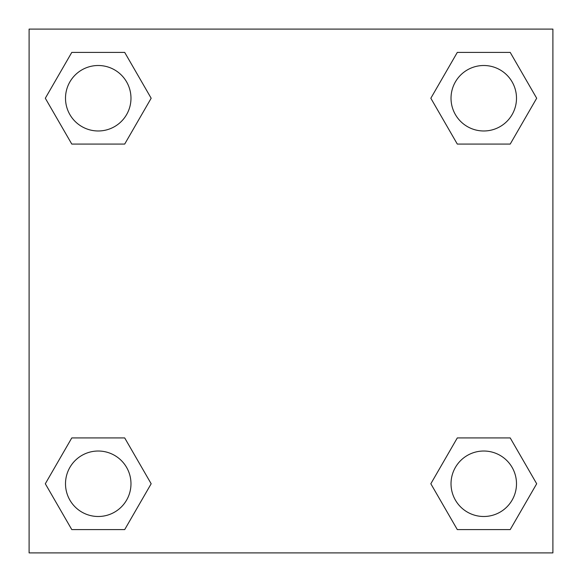 <?xml version="1.0" encoding="UTF-8"?>
<svg xmlns="http://www.w3.org/2000/svg" width="582" height="582" viewBox="0 0 582 582"><rect width="100%" height="100%" fill="white"/><g stroke="black" fill="none" stroke-linecap="round" stroke-linejoin="round"><path stroke-width="0.87" d="M510.218 144.074L457.299 144.074L510.218 144.074L536.684 98.242L510.218 144.074L457.299 144.074L430.833 98.242L457.299 52.409L430.833 98.242M71.782 52.409L124.701 52.409L71.782 52.409L124.701 52.409L151.167 98.242L124.701 144.074L71.782 144.074L124.701 144.074L71.782 144.074L45.316 98.242L71.782 52.409L45.316 98.242M71.782 437.926L124.701 437.926L71.782 437.926L45.316 483.758L71.782 437.926L124.701 437.926L151.167 483.758L124.701 529.591L71.782 529.591L124.701 529.591L71.782 529.591L45.316 483.758M467.208 437.926L457.299 437.926L467.208 437.926L457.299 437.926L430.833 483.758L457.299 437.926L510.218 437.926L457.299 437.926L510.218 437.926L536.684 483.758L510.218 529.591L457.299 529.591L510.218 529.591L457.299 529.591L430.833 483.758M552.9 29.1L29.1 29.1L29.1 552.9L552.9 552.9L552.9 29.1M457.299 52.409L510.218 52.409L457.299 52.409L510.218 52.409L536.684 98.242M516.496 483.758A32.738 32.738 0 0 0 467.39 455.408A32.738 32.738 0 0 0 467.39 512.109A32.738 32.738 0 0 0 516.496 483.758M130.979 483.758A32.738 32.738 0 0 0 81.873 455.408A32.738 32.738 0 0 0 81.873 512.109A32.738 32.738 0 0 0 130.979 483.758M516.496 98.242A32.738 32.738 0 0 0 467.39 69.891A32.738 32.738 0 0 0 467.39 126.592A32.738 32.738 0 0 0 516.496 98.242M130.979 98.242A32.738 32.738 0 0 0 81.873 69.891A32.738 32.738 0 0 0 81.873 126.592A32.738 32.738 0 0 0 130.979 98.242M114.792 437.926L124.701 437.926M467.208 144.074L457.299 144.074M124.701 144.074L114.792 144.074"/></g></svg>
